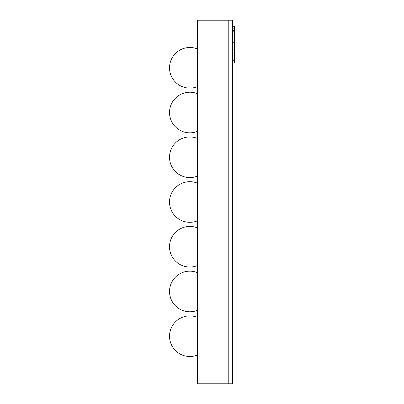 <?xml version="1.0" encoding="UTF-8"?>
<svg xmlns="http://www.w3.org/2000/svg" width="404" height="404" viewBox="0 0 404 404"><rect width="100%" height="100%" fill="white"/><g stroke="black" fill="none" stroke-linecap="round" stroke-linejoin="round"><path stroke-width="0.61" d="M197.617 383.8L197.617 20.2L228.215 20.2L228.215 383.8L228.215 20.2L232.689 20.2L232.689 383.8L197.617 383.8M232.689 26.674L234.477 26.674L234.477 48.97L232.689 48.97M234.477 48.97L234.477 49.606M234.477 59.812L234.477 60.257L232.689 60.257M232.689 49.157L234.477 49.157L234.477 60.07L232.689 60.07M234.477 28.164L232.689 28.164M234.477 42.753L232.689 42.753M234.477 31.835L232.689 31.835M234.477 60.257L234.477 63.004L232.689 63.004M234.477 30.659L232.689 30.659M197.617 49.041A20.311 20.311 0 0 0 169.523 67.796A20.311 20.311 0 0 0 197.617 86.557M197.617 138.506A20.311 20.311 0 0 0 169.523 157.267A20.311 20.311 0 0 0 197.617 176.023M197.617 227.977A20.311 20.311 0 0 0 169.523 246.733A20.311 20.311 0 0 0 197.617 265.494M197.617 317.443A20.311 20.311 0 0 0 169.523 336.204A20.311 20.311 0 0 0 197.617 354.959M197.617 93.773A20.311 20.311 0 0 0 169.523 112.529A20.311 20.311 0 0 0 197.617 131.29M197.617 183.239A20.311 20.311 0 0 0 169.523 202A20.311 20.311 0 0 0 197.617 220.761M197.617 272.71A20.311 20.311 0 0 0 169.523 291.471A20.311 20.311 0 0 0 197.617 310.227"/></g></svg>
